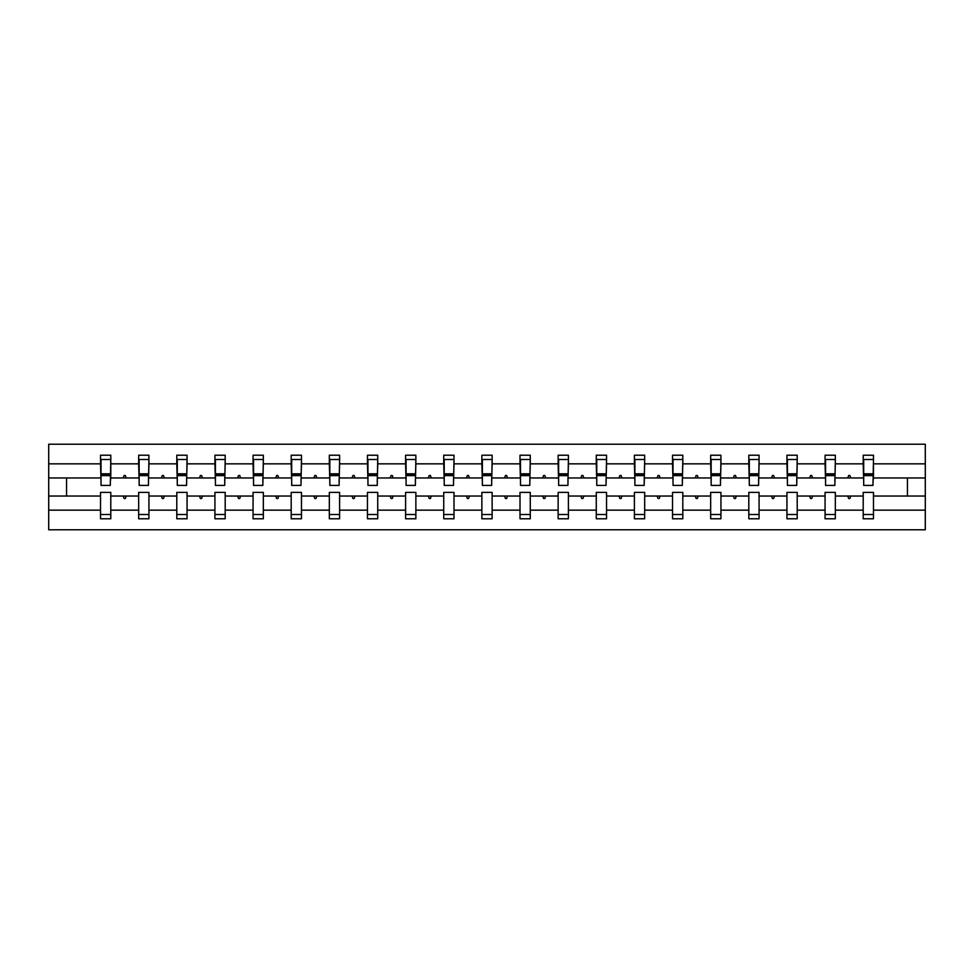 <?xml version="1.0" encoding="UTF-8"?>
<svg xmlns="http://www.w3.org/2000/svg" width="974" height="974" viewBox="0 0 974 974"><rect width="100%" height="100%" fill="white"/><g stroke="black" fill="none" stroke-linecap="round" stroke-linejoin="round"><path stroke-width="1.46" d="M863.207 510.157L835.339 510.157L835.339 492.381L825.075 492.381L825.075 510.157L797.207 510.157L797.207 492.381L786.943 492.381L786.943 510.157L759.075 510.157L759.075 492.381L748.811 492.381L748.811 510.157L720.943 510.157L720.943 492.381L710.667 492.381L710.667 510.157L682.811 510.157L682.811 492.381L672.535 492.381L672.535 510.157L644.666 510.157L644.666 492.381L634.403 492.381L634.403 510.157L606.534 510.157L606.534 492.381L596.271 492.381L596.271 510.157L568.402 510.157L568.402 492.381L558.139 492.381L558.139 510.157L530.27 510.157L530.27 492.381L520.006 492.381L520.006 510.157L492.138 510.157L492.138 492.381L481.862 492.381L481.862 510.157L453.994 510.157L453.994 492.381L443.73 492.381L443.73 510.157L415.861 510.157L415.861 492.381L405.598 492.381L405.598 510.157L377.729 510.157L377.729 492.381L367.466 492.381L367.466 510.157L339.597 510.157L339.597 492.381L329.334 492.381L329.334 510.157L301.465 510.157L301.465 492.381L291.189 492.381L291.189 510.157L263.333 510.157L263.333 492.381L253.057 492.381L253.057 510.157L225.189 510.157L225.189 492.381L214.925 492.381L214.925 510.157L187.057 510.157L187.057 492.381L176.793 492.381L176.793 510.157L148.925 510.157L148.925 492.381L138.661 492.381L138.661 496.046L110.793 496.046L110.793 492.381L100.529 492.381L100.529 510.157L48.7 510.157L48.7 529.783L925.3 529.783L925.3 510.157L873.471 510.157L873.471 518.777L863.207 518.777L863.207 496.046L847.77 496.046L848.671 498.493L849.888 498.493L850.777 496.046M873.471 510.157L873.471 492.381L863.207 492.381L863.207 496.046M925.3 510.157L925.3 477.954L873.471 477.954L873.471 455.223L863.207 455.223L863.207 463.843L835.339 463.843L834.852 481.619M863.694 481.619L863.207 463.843M825.075 510.157L825.075 518.777L835.339 518.777L835.339 510.157M835.339 463.843L835.339 455.223L825.075 455.223L825.075 463.843L797.207 463.843L796.72 481.619M825.562 481.619L825.075 463.843M786.943 510.157L786.943 518.777L797.207 518.777L797.207 510.157M797.207 463.843L797.207 455.223L786.943 455.223L786.943 463.843L759.075 463.843L758.588 481.619M787.43 481.619L786.943 463.843M748.811 510.157L748.811 518.777L759.075 518.777L759.075 510.157M759.075 463.843L759.075 455.223L748.811 455.223L748.811 463.843L720.943 463.843L720.456 481.619M749.298 481.619L748.811 463.843M710.667 510.157L710.667 518.777L720.943 518.777L720.943 510.157M720.943 463.843L720.943 455.223L710.667 455.223L710.667 463.843L682.811 463.843L682.311 481.619M711.166 481.619L710.667 463.843M672.535 510.157L672.535 518.777L682.811 518.777L682.811 510.157M682.811 463.843L682.811 455.223L672.535 455.223L672.535 463.843L644.666 463.843L644.179 481.619M673.022 481.619L672.535 463.843M634.403 510.157L634.403 518.777L644.666 518.777L644.666 510.157M644.666 463.843L644.666 455.223L634.403 455.223L634.403 463.843L606.534 463.843L606.047 481.619M634.89 481.619L634.403 463.843M596.271 510.157L596.271 518.777L606.534 518.777L606.534 510.157M606.534 463.843L606.534 455.223L596.271 455.223L596.271 463.843L568.402 463.843L567.915 481.619M596.758 481.619L596.271 463.843M558.139 510.157L558.139 518.777L568.402 518.777L568.402 510.157M568.402 463.843L568.402 455.223L558.139 455.223L558.139 463.843L530.27 463.843L529.783 481.619M558.626 481.619L558.139 463.843M520.006 510.157L520.006 518.777L530.27 518.777L530.27 510.157M530.27 463.843L530.27 455.223L520.006 455.223L520.006 463.843L492.138 463.843L491.639 481.619M520.493 481.619L520.006 463.843M481.862 510.157L481.862 518.777L492.138 518.777L492.138 510.157M492.138 463.843L492.138 455.223L481.862 455.223L481.862 463.843L453.994 463.843L453.507 481.619M482.361 481.619L481.862 463.843M443.73 510.157L443.73 518.777L453.994 518.777L453.994 510.157M453.994 463.843L453.994 455.223L443.73 455.223L443.73 463.843L415.861 463.843L415.374 481.619M444.217 481.619L443.73 463.843M405.598 510.157L405.598 518.777L415.861 518.777L415.861 510.157M415.861 463.843L415.861 455.223L405.598 455.223L405.598 463.843L377.729 463.843L377.242 481.619M406.085 481.619L405.598 463.843M367.466 510.157L367.466 518.777L377.729 518.777L377.729 510.157M377.729 463.843L377.729 455.223L367.466 455.223L367.466 463.843L339.597 463.843L339.11 481.619M367.953 481.619L367.466 463.843M329.334 510.157L329.334 518.777L339.597 518.777L339.597 510.157M339.597 463.843L339.597 455.223L329.334 455.223L329.334 463.843L301.465 463.843L300.978 481.619M329.821 481.619L329.334 463.843M291.189 510.157L291.189 518.777L301.465 518.777L301.465 510.157M301.465 463.843L301.465 455.223L291.189 455.223L291.189 463.843L263.333 463.843L262.834 481.619M291.689 481.619L291.189 463.843M253.057 510.157L253.057 518.777L263.333 518.777L263.333 510.157M263.333 463.843L263.333 455.223L253.057 455.223L253.057 463.843L225.189 463.843L224.702 481.619M253.544 481.619L253.057 463.843M214.925 510.157L214.925 518.777L225.189 518.777L225.189 510.157M225.189 463.843L225.189 455.223L214.925 455.223L214.925 463.843L187.057 463.843L186.57 481.619M215.412 481.619L214.925 463.843M176.793 510.157L176.793 518.777L187.057 518.777L187.057 510.157M187.057 463.843L187.057 455.223L176.793 455.223L176.793 463.843L148.925 463.843L148.438 481.619M177.28 481.619L176.793 463.843M148.925 510.157L148.925 518.777L138.661 518.777L138.661 496.046M148.925 463.843L148.925 455.223L138.661 455.223L138.661 463.843L110.793 463.843L110.793 455.223L100.529 455.223L100.529 463.843L48.7 463.843L48.7 444.217L925.3 444.217L925.3 463.843L873.471 463.843M139.148 481.619L138.661 463.843M100.529 510.157L100.529 518.777L110.793 518.777L110.793 496.046M101.016 481.619L100.529 463.843M873.471 477.954L872.984 481.619M138.661 510.157L110.793 510.157M847.77 496.046L835.339 496.046M863.207 477.954L850.777 477.954L849.888 475.507L848.671 475.507L847.77 477.954L835.339 477.954M847.77 477.954L850.777 477.954M809.638 496.046L810.526 498.493L811.756 498.493L812.645 496.046L797.207 496.046M825.075 496.046L812.645 496.046M825.075 477.954L812.645 477.954L811.756 475.507L810.526 475.507L809.638 477.954L797.207 477.954M809.638 477.954L812.645 477.954M771.505 496.046L772.394 498.493L773.624 498.493L774.513 496.046L759.075 496.046M786.943 496.046L774.513 496.046M786.943 477.954L774.513 477.954L773.624 475.507L772.394 475.507L771.505 477.954L759.075 477.954M771.505 477.954L774.513 477.954M733.373 496.046L734.262 498.493L735.48 498.493L736.368 496.046L720.943 496.046M748.811 496.046L736.368 496.046M748.811 477.954L736.368 477.954L735.48 475.507L734.262 475.507L733.373 477.954L720.943 477.954M733.373 477.954L736.368 477.954M695.241 496.046L696.13 498.493L697.347 498.493L698.236 496.046L682.811 496.046M710.667 496.046L698.236 496.046M710.667 477.954L698.236 477.954L697.347 475.507L696.13 475.507L695.241 477.954L682.811 477.954M695.241 477.954L698.236 477.954M657.109 496.046L657.998 498.493L659.215 498.493L660.104 496.046L644.666 496.046M672.535 496.046L660.104 496.046M672.535 477.954L660.104 477.954L659.215 475.507L657.998 475.507L657.109 477.954L644.666 477.954M657.109 477.954L660.104 477.954M618.965 496.046L619.854 498.493L621.083 498.493L621.972 496.046L606.534 496.046M634.403 496.046L621.972 496.046M634.403 477.954L621.972 477.954L621.083 475.507L619.854 475.507L618.965 477.954L606.534 477.954M618.965 477.954L621.972 477.954M580.833 496.046L581.721 498.493L582.951 498.493L583.84 496.046L568.402 496.046M596.271 496.046L583.84 496.046M596.271 477.954L583.84 477.954L582.951 475.507L581.721 475.507L580.833 477.954L568.402 477.954M580.833 477.954L583.84 477.954M542.701 496.046L543.589 498.493L544.807 498.493L545.708 496.046L530.27 496.046M558.139 496.046L545.708 496.046M558.139 477.954L545.708 477.954L544.807 475.507L543.589 475.507L542.701 477.954L530.27 477.954M542.701 477.954L545.708 477.954M504.569 496.046L505.457 498.493L506.675 498.493L507.564 496.046L492.138 496.046M520.006 496.046L507.564 496.046M520.006 477.954L507.564 477.954L506.675 475.507L505.457 475.507L504.569 477.954L492.138 477.954M504.569 477.954L507.564 477.954M466.436 496.046L467.325 498.493L468.543 498.493L469.431 496.046L453.994 496.046M481.862 496.046L469.431 496.046M481.862 477.954L469.431 477.954L468.543 475.507L467.325 475.507L466.436 477.954L453.994 477.954M466.436 477.954L469.431 477.954M428.292 496.046L429.193 498.493L430.411 498.493L431.299 496.046L415.861 496.046M443.73 496.046L431.299 496.046M443.73 477.954L431.299 477.954L430.411 475.507L429.193 475.507L428.292 477.954L415.861 477.954M428.292 477.954L431.299 477.954M390.16 496.046L391.049 498.493L392.279 498.493L393.167 496.046L377.729 496.046M405.598 496.046L393.167 496.046M405.598 477.954L393.167 477.954L392.279 475.507L391.049 475.507L390.16 477.954L377.729 477.954M390.16 477.954L393.167 477.954M352.028 496.046L352.917 498.493L354.146 498.493L355.035 496.046L339.597 496.046M367.466 496.046L355.035 496.046M367.466 477.954L355.035 477.954L354.146 475.507L352.917 475.507L352.028 477.954L339.597 477.954M352.028 477.954L355.035 477.954M313.896 496.046L314.785 498.493L316.002 498.493L316.891 496.046L301.465 496.046M329.334 496.046L316.891 496.046M329.334 477.954L316.891 477.954L316.002 475.507L314.785 475.507L313.896 477.954L301.465 477.954M313.896 477.954L316.891 477.954M275.764 496.046L276.653 498.493L277.87 498.493L278.759 496.046L263.333 496.046M291.189 496.046L278.759 496.046M291.189 477.954L278.759 477.954L277.87 475.507L276.653 475.507L275.764 477.954L263.333 477.954M275.764 477.954L278.759 477.954M237.632 496.046L238.52 498.493L239.738 498.493L240.627 496.046L225.189 496.046M253.057 496.046L240.627 496.046M253.057 477.954L240.627 477.954L239.738 475.507L238.52 475.507L237.632 477.954L225.189 477.954M237.632 477.954L240.627 477.954M199.487 496.046L200.376 498.493L201.606 498.493L202.495 496.046L187.057 496.046M214.925 496.046L202.495 496.046M214.925 477.954L202.495 477.954L201.606 475.507L200.376 475.507L199.487 477.954L187.057 477.954M199.487 477.954L202.495 477.954M161.355 496.046L162.244 498.493L163.474 498.493L164.363 496.046L148.925 496.046M176.793 496.046L164.363 496.046M176.793 477.954L164.363 477.954L163.474 475.507L162.244 475.507L161.355 477.954L148.925 477.954M161.355 477.954L164.363 477.954M123.223 496.046L124.112 498.493L125.329 498.493L126.23 496.046M138.661 477.954L126.23 477.954L125.329 475.507L124.112 475.507L123.223 477.954L110.793 477.954L110.793 463.843M123.223 477.954L126.23 477.954M110.793 477.954L110.305 481.619M100.529 496.046L48.7 496.046L48.7 463.843M48.7 510.157L48.7 496.046M100.529 477.954L48.7 477.954M925.3 477.954L925.3 463.843M66.549 496.046L66.549 477.954M907.451 477.954L907.451 496.046L873.471 496.046M925.3 496.046L907.451 496.046M110.305 459.497L100.529 459.497L110.793 459.497L110.305 485.405L101.016 485.405L101.016 475.629L110.305 475.629M100.529 514.503L110.793 514.503M148.438 459.497L138.661 459.497L148.925 459.497L148.438 485.405L139.148 485.405L139.148 475.629L148.438 475.629M138.661 514.503L148.925 514.503M186.57 459.497L176.793 459.497L187.057 459.497L186.57 485.405L177.28 485.405L177.28 475.629L186.57 475.629M176.793 514.503L187.057 514.503M224.702 459.497L214.925 459.497L225.189 459.497L224.702 485.405L215.412 485.405L215.412 475.629L224.702 475.629M214.925 514.503L225.189 514.503M262.834 459.497L253.057 459.497L263.333 459.497L262.834 485.405L253.544 485.405L253.544 475.629L262.834 475.629M253.057 514.503L263.333 514.503M300.978 459.497L291.189 459.497L301.465 459.497L300.978 485.405L291.689 485.405L291.689 475.629L300.978 475.629M291.189 514.503L301.465 514.503M339.11 459.497L329.334 459.497L339.597 459.497L339.11 485.405L329.821 485.405L329.821 475.629L339.11 475.629M329.334 514.503L339.597 514.503M377.242 459.497L367.466 459.497L377.729 459.497L377.242 485.405L367.953 485.405L367.953 475.629L377.242 475.629M367.466 514.503L377.729 514.503M415.374 459.497L405.598 459.497L415.861 459.497L415.374 485.405L406.085 485.405L406.085 475.629L415.374 475.629M405.598 514.503L415.861 514.503M453.507 459.497L443.73 459.497L453.994 459.497L453.507 485.405L444.217 485.405L444.217 475.629L453.507 475.629M443.73 514.503L453.994 514.503M491.639 459.497L481.862 459.497L492.138 459.497L491.639 485.405L482.361 485.405L482.361 475.629L491.639 475.629M481.862 514.503L492.138 514.503M529.783 459.497L520.006 459.497L530.27 459.497L529.783 485.405L520.493 485.405L520.493 475.629L529.783 475.629M520.006 514.503L530.27 514.503M567.915 459.497L558.139 459.497L568.402 459.497L567.915 485.405L558.626 485.405L558.626 475.629L567.915 475.629M558.139 514.503L568.402 514.503M606.047 459.497L596.271 459.497L606.534 459.497L606.047 485.405L596.758 485.405L596.758 475.629L606.047 475.629M596.271 514.503L606.534 514.503M644.179 459.497L634.403 459.497L644.666 459.497L644.179 485.405L634.89 485.405L634.89 475.629L644.179 475.629M634.403 514.503L644.666 514.503M682.311 459.497L672.535 459.497L682.811 459.497L682.311 485.405L673.022 485.405L673.022 475.629L682.311 475.629M672.535 514.503L682.811 514.503M720.456 459.497L710.667 459.497L720.943 459.497L720.456 485.405L711.166 485.405L711.166 475.629L720.456 475.629M710.667 514.503L720.943 514.503M758.588 459.497L748.811 459.497L759.075 459.497L758.588 485.405L749.298 485.405L749.298 475.629L758.588 475.629M748.811 514.503L759.075 514.503M796.72 459.497L786.943 459.497L797.207 459.497L796.72 485.405L787.43 485.405L787.43 475.629L796.72 475.629M786.943 514.503L797.207 514.503M834.852 459.497L825.075 459.497L835.339 459.497L834.852 485.405L825.562 485.405L825.562 475.629L834.852 475.629M825.075 514.503L835.339 514.503M872.984 459.497L863.207 459.497L873.471 459.497L872.984 485.405L863.694 485.405L863.694 475.629L872.984 475.629M863.207 514.503L873.471 514.503M101.016 459.497L101.016 474.168L110.305 474.168M101.016 475.629L101.016 474.168M139.148 459.497L139.148 474.168L148.438 474.168M139.148 475.629L139.148 474.168M177.28 459.497L177.28 474.168L186.57 474.168M177.28 475.629L177.28 474.168M215.412 459.497L215.412 474.168L224.702 474.168M215.412 475.629L215.412 474.168M253.544 459.497L253.544 474.168L262.834 474.168M253.544 475.629L253.544 474.168M291.689 459.497L291.689 474.168L300.978 474.168M291.689 475.629L291.689 474.168M329.821 459.497L329.821 474.168L339.11 474.168M329.821 475.629L329.821 474.168M367.953 459.497L367.953 474.168L377.242 474.168M367.953 475.629L367.953 474.168M406.085 459.497L406.085 474.168L415.374 474.168M406.085 475.629L406.085 474.168M444.217 459.497L444.217 474.168L453.507 474.168M444.217 475.629L444.217 474.168M482.361 459.497L482.361 474.168L491.639 474.168M482.361 475.629L482.361 474.168M520.493 459.497L520.493 474.168L529.783 474.168M520.493 475.629L520.493 474.168M558.626 459.497L558.626 474.168L567.915 474.168M558.626 475.629L558.626 474.168M596.758 459.497L596.758 474.168L606.047 474.168M596.758 475.629L596.758 474.168M634.89 459.497L634.89 474.168L644.179 474.168M634.89 475.629L634.89 474.168M673.022 459.497L673.022 474.168L682.311 474.168M673.022 475.629L673.022 474.168M711.166 459.497L711.166 474.168L720.456 474.168M711.166 475.629L711.166 474.168M749.298 459.497L749.298 474.168L758.588 474.168M749.298 475.629L749.298 474.168M787.43 459.497L787.43 474.168L796.72 474.168M787.43 475.629L787.43 474.168M825.562 459.497L825.562 474.168L834.852 474.168M825.562 475.629L825.562 474.168M863.694 459.497L863.694 474.168L872.984 474.168M863.694 475.629L863.694 474.168M101.016 473.802L110.305 473.802M139.148 473.802L148.438 473.802M177.28 473.802L186.57 473.802M215.412 473.802L224.702 473.802M253.544 473.802L262.834 473.802M291.689 473.802L300.978 473.802M329.821 473.802L339.11 473.802M367.953 473.802L377.242 473.802M406.085 473.802L415.374 473.802M444.217 473.802L453.507 473.802M482.361 473.802L491.639 473.802M520.493 473.802L529.783 473.802M558.626 473.802L567.915 473.802M596.758 473.802L606.047 473.802M634.89 473.802L644.179 473.802M673.022 473.802L682.311 473.802M711.166 473.802L720.456 473.802M749.298 473.802L758.588 473.802M787.43 473.802L796.72 473.802M825.562 473.802L834.852 473.802M863.694 473.802L872.984 473.802"/></g></svg>
